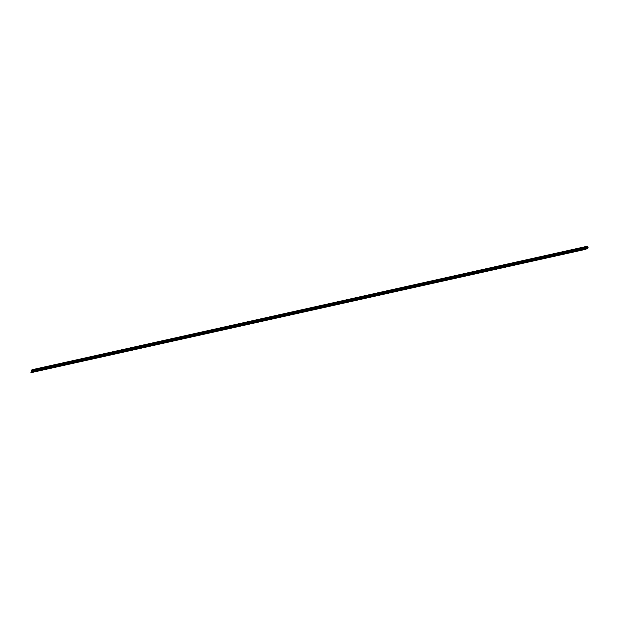 <?xml version="1.0" encoding="UTF-8"?>
<svg xmlns="http://www.w3.org/2000/svg" width="619" height="619" viewBox="0 0 619 619"><rect width="100%" height="100%" fill="white"/><g stroke="black" fill="none" stroke-linecap="round" stroke-linejoin="round"><path stroke-width="0.93" d="M32.374 372.042A0.681 0.619 77.5 0 0 32.706 371.826L32.753 371.756A0.681 0.619 -102.5 0 0 32.799 371.655L33.047 370.974A0.681 0.619 -102.5 0 0 33.078 370.866L31.987 369.752L31.089 372.661L31.445 371.779L32.389 372.042L587.679 248.351A0.681 0.619 -102.5 0 0 587.733 248.25L587.973 247.569A0.681 0.619 -102.5 0 0 588.004 247.453L586.913 246.339L587.624 246.679L32.699 370.085A0.681 0.619 77.5 0 1 33.093 370.781L588.05 247.422L33.078 370.866A0.681 0.619 77.5 0 1 33.047 370.974L587.98 247.677L587.733 248.25L32.799 371.655A0.681 0.619 77.5 0 1 32.753 371.756L587.679 248.351A0.681 0.619 -102.5 0 0 587.733 248.25L32.799 371.655L587.795 248.173L32.869 371.578L587.888 247.925L33.047 371.083L587.98 247.677L33.047 370.974L587.973 247.569A0.681 0.619 -102.5 0 0 588.004 247.453L33.093 370.781L588.019 247.376A0.681 0.619 -102.5 0 0 587.624 246.679L32.699 370.085L31.987 369.752L586.913 246.339L31.987 369.752L30.95 372.592L586.015 249.248L31.089 372.661L31.468 371.779L32.002 372.004A0.681 0.619 77.5 0 0 32.374 372.042L587.64 248.42A0.681 0.619 -102.5 0 1 587.299 248.637L586.928 248.59A0.681 0.619 -102.5 0 0 587.299 248.637M32.056 371.857L31.523 371.462L32.157 370.007L32.931 370.611L32.056 371.857L32.583 371.74L31.523 371.462L32.815 371.168L31.523 371.462L32.026 370.085L32.645 370.232A0.518 0.464 77.5 0 1 32.915 370.913L32.668 371.593A0.518 0.464 77.5 0 1 32.056 371.857M587.686 248.412L32.761 371.818L587.686 248.412M32.737 371.385L31.592 371.64L32.737 371.385"/></g></svg>
